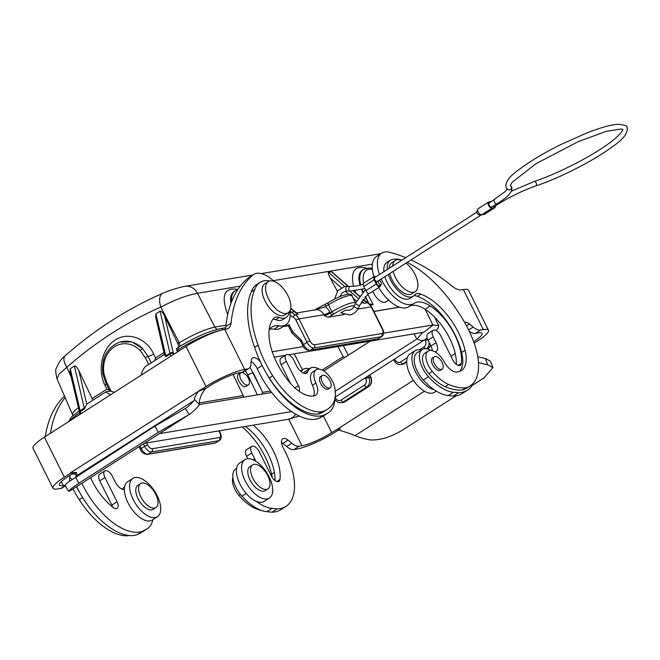 <?xml version="1.0" encoding="UTF-8"?>
<svg xmlns="http://www.w3.org/2000/svg" width="660" height="660" viewBox="0 0 660 660"><rect width="100%" height="100%" fill="white"/><g stroke="black" fill="none" stroke-linecap="round" stroke-linejoin="round"><path stroke-width="0.99" d="M282.934 326.65L288.337 325.751M373.898 311.479L399.63 307.189M399.465 307.131L373.857 311.404M291.885 332.863L288.205 325.495A2.368 0.429 -26.5 0 1 289.08 324.646L292.627 331.749L291.926 332.945M286.44 324.365L287.183 325.858L289.08 324.646M287.183 325.858L283.107 326.535M337.961 346.541L343.126 356.664A1.419 0.709 -122.6 0 0 343.159 356.73L337.961 346.541M345.097 357.258L343.159 356.73M250.033 367.257L262.663 392.403A1.419 1.204 -99.5 0 0 262.63 392.337L270.575 391.009M262.663 392.403L261.896 394.119M199.526 402.856L243.202 395.579A1.419 1.204 80.5 0 1 243.235 395.645L243.565 397.18M328.639 302.462A2.368 1.188 -122.6 0 0 328.399 302.552A2.368 1.188 -122.6 0 0 328.433 304.755L331.972 311.85A16.591 3.011 -26.5 0 1 346.879 304.392A16.591 3.011 -26.5 0 1 355.542 302.989L352.003 295.903A16.591 3.011 153.5 0 0 343.34 297.297A16.591 3.011 153.5 0 0 328.433 304.755L325.322 306.751L325.528 304.458M296.356 312.997L315.414 309.82A9.479 8.019 80.5 0 1 323.878 314.746A4.744 0.858 153.5 0 0 329.827 312.122A14.223 12.037 80.5 0 0 325.322 306.751L314.771 309.928M234.151 291.406L234.118 291.431C231.049 293.56 229.993 297.569 230.926 303.46M362.472 270.006L362.431 270.022C358.792 272.671 357.984 277.753 359.997 285.277M361.597 289.748L362.81 292.347M119.806 342.07L131.893 341.905L142.717 348.727A2.368 0.8 135.7 0 0 140.308 350.65A26.417 22.349 -99.5 0 0 114.436 346.78A26.417 22.349 -99.5 0 0 104.008 373.89L106.771 382.379L111.127 391.165L106.351 391.57C105.691 392.221 107.159 393.253 110.748 394.663M57.04 378.906L58.971 374.228L66.874 367.257L71.189 377.091M65.084 355.847A14.223 6.641 48.6 0 0 66.874 367.257C95.683 341.938 127 321.89 160.825 307.106C174.727 299.797 186.945 295.185 197.472 293.279L240.273 286.143M162.764 293.287A14.223 7.474 66.5 0 0 160.825 307.106L179.198 342.82A4.744 2.376 -122.6 0 1 179.693 346.459M185.105 286.308A14.223 12.037 80.5 0 1 197.472 293.279L214.855 327.063C204.583 329.455 192.695 334.711 179.198 342.82L177.812 343.703L164.579 315.909L173.225 352.679A26.07 13.06 -122.6 0 1 173.431 353.636A4.744 2.376 57.4 0 0 173.638 354.395M380.011 253.795A14.223 12.037 80.5 0 1 380.803 253.704M106.771 382.379A2.368 0.429 -26.4 0 0 105.889 383.221L102.919 374.088C101.227 358.495 106.631 347.894 119.138 342.292A28.776 24.354 80.5 0 1 142.717 348.727L148.063 356.433L151.222 362.843M102.919 374.088L104.008 373.89M341.253 287.694L330.165 277.934L337.318 291.233M369.221 303.814L373.139 304.747L367.785 294.013M78.375 407.649C74.126 410.916 72.221 413.201 72.65 414.513L72.732 414.661M154.729 360.599L155.554 357.959L153.689 354.024A4.744 0.99 -25.3 0 1 148.063 356.433A2.368 0.429 153.4 0 0 145.291 357.712L140.308 350.65M109.42 390.332L106.788 389.177L92.128 398.566L78.895 370.763L86.749 404.176A7.111 3.564 -122.6 0 1 87.062 403.92L106.351 391.57M92.722 400.298A4.744 2.376 57.4 0 0 92.128 398.566M114.394 392.329L111.127 391.165M344.19 314.523L328.127 317.204L324.299 315.587A4.744 0.858 153.5 0 0 330.248 312.955L331.972 311.85A2.368 1.188 57.4 0 0 334.257 313.731A14.223 2.582 -26.5 0 1 354.205 305.893M340.865 312.815L345.757 310.051C349.866 310.794 352.654 309.466 354.131 306.05A2.368 0.817 26 0 0 355.435 307.576A2.368 0.817 26 0 0 358.025 308.344A2.368 0.817 26 0 0 358.388 308.129C356.441 311.933 353.529 314.218 349.627 314.968L340.865 312.815M164.579 355.014L155.686 317.196L155.925 313.83L160.066 311.173C161.287 310.86 162.789 312.436 164.579 315.909M178.315 347.333A4.744 2.376 57.4 0 0 177.812 343.703M177.556 351.879L176.863 350.485A2.368 1.188 -122.6 0 1 176.831 348.282A2.368 1.188 -122.6 0 1 177.07 348.191M290.746 308.179L298.155 314.325A23.702 20.056 80.5 0 1 294.368 311.652L290.705 308.426M361.812 301.554A23.702 20.056 -99.5 0 0 364.427 303.27L361.21 302.569M330.165 277.934C328.465 274.609 327.896 272.72 328.474 272.266L331.468 271.763L332.244 272.167L348.323 286.325M388.682 300.143L385.91 301.925A11.377 5.701 -122.6 0 1 372.892 291.25M80.041 414.323L70.01 372.058L70.24 368.692L80.116 410.677L84.266 408.02L74.39 366.036L70.24 368.692M74.39 366.036C75.603 365.714 77.104 367.298 78.895 370.763M86.749 404.176L84.455 408.886A23.702 11.88 57.4 0 0 84.266 408.02A2.368 1.18 166.8 0 1 84.818 407.731M170.833 356.185A7.111 3.564 -122.6 0 1 170.131 354.024L165.99 356.68L164.604 355.088M141.091 375.226C142.312 370.738 143.905 367.76 145.852 366.284L164.431 354.387M257.367 394.878L247.748 374.822L253.126 372.52L262.63 392.337M243.202 395.579L233.112 374.476M292.627 331.749L301.282 339.966L300.58 341.162L302.684 345.394C303.938 348.488 306.298 350.171 309.771 350.427A2.368 2.005 80.5 0 0 310.423 350.179L313.871 347.968A7.111 3.564 -122.6 0 1 307.015 342.334L295.993 320.215A7.111 6.014 -99.5 0 0 293.139 317.155A26.07 22.06 80.5 0 1 290.194 315.224M246.073 386.389C242.368 389.169 234.514 376.489 238.582 374.302L240.793 372.883A7.111 3.564 57.4 0 0 240.892 379.492A7.111 3.564 57.4 0 0 248.465 384.854A7.111 3.564 57.4 0 0 248.02 377.586A7.111 3.564 57.4 0 0 241.511 372.611A7.111 3.564 57.4 0 0 240.793 372.883M247.748 374.822L245.347 370.689M343.332 345.65L348.233 355.253M159.357 433.636L291.613 411.584M199.105 404.596L271.714 392.486M422.779 332.392L417.12 338.861L335.23 391.298M383.633 333.176L433.29 324.901L438.743 325.57L438.199 327.764L436.087 330.52M272.217 351.755L303.361 346.566M370.252 341.154L323.713 370.953M477.329 210.721A2.368 1.188 57.4 0 0 477.097 210.812A2.368 1.188 57.4 0 0 477.246 213.238A2.368 1.188 57.4 0 0 479.407 214.896A2.368 1.188 57.4 0 0 479.647 214.805A2.368 1.188 57.4 0 0 479.828 214.624M374.995 277.423A2.368 1.188 57.4 0 0 374.756 277.513A2.368 1.188 57.4 0 0 374.855 279.848A2.368 1.188 57.4 0 0 376.959 281.605M494.513 207.776L484.151 214.417A3.556 1.782 57.4 0 0 484.506 214.277L494.876 207.644A3.556 1.782 -122.6 0 1 494.513 207.776L492.022 208.197A3.556 1.782 -122.6 0 1 488.598 205.375A3.556 1.782 -122.6 0 1 488.548 202.075A3.556 1.782 -122.6 0 1 488.903 201.935L491.395 201.523A3.556 1.782 -122.6 0 1 491.626 201.506M484.151 214.417L481.66 214.83L492.022 208.197M478.541 208.576A3.556 1.782 57.4 0 0 478.178 208.708A3.556 1.782 57.4 0 0 478.228 212.017A3.556 1.782 57.4 0 0 481.66 214.83M495.355 205.928A3.556 1.782 -122.6 0 1 494.876 207.644M489.423 202.983A2.368 1.188 57.4 0 0 489.184 203.074A2.368 1.188 57.4 0 0 489.332 205.491A2.368 1.188 57.4 0 0 491.502 207.149A2.368 1.188 57.4 0 0 491.741 207.058A2.368 1.188 57.4 0 0 491.923 206.885M492.88 206.332A2.368 1.188 57.4 0 0 494.233 206.646L497.945 204.27A2.368 1.188 57.4 0 1 496.601 203.956M380.878 284.666A2.368 1.188 -122.6 0 1 378.708 283.008A2.368 1.188 -122.6 0 1 378.56 280.582A2.368 1.188 -122.6 0 1 378.799 280.492A2.368 1.188 -122.6 0 1 380.968 282.15A2.368 1.188 -122.6 0 1 381.117 284.575A2.368 1.188 -122.6 0 1 380.878 284.666M380.507 284.963A3.556 1.782 -122.6 0 1 380.028 286.679A3.556 1.782 -122.6 0 1 379.673 286.811A3.556 1.782 -122.6 0 1 376.241 283.998L365.879 290.631L363.8 286.457A3.556 1.782 57.4 0 1 363.751 283.156L374.113 276.515A3.556 1.782 -122.6 0 1 374.476 276.383A3.556 1.782 -122.6 0 1 375.87 276.796M365.879 290.631A3.556 1.782 57.4 0 0 369.311 293.452A3.556 1.782 57.4 0 0 369.666 293.312L380.028 286.679M377.075 281.597A2.368 1.188 57.4 0 0 376.835 281.688A2.368 1.188 57.4 0 0 376.984 284.113A2.368 1.188 57.4 0 0 379.153 285.772A2.368 1.188 57.4 0 0 379.393 285.681A2.368 1.188 57.4 0 0 379.574 285.5M374.113 276.515A3.556 1.782 -122.6 0 0 374.162 279.823L376.241 283.998M301.133 371.605A22.753 11.402 -122.6 0 1 303.212 369.336A22.753 11.402 -122.6 0 1 309.391 368.758M289.253 311.825A21.334 10.692 -122.6 0 1 286.259 317.377A21.334 10.692 -122.6 0 1 279.188 317.501A14.223 7.128 57.4 0 0 274.477 317.592A14.223 7.128 57.4 0 0 273.322 318.763A50.35 25.228 57.4 0 0 287.595 379.904A33.578 16.822 57.4 0 0 313.36 395.942A56.281 28.198 57.4 0 0 313.748 395.926A14.223 7.128 57.4 0 0 315.62 395.332A14.223 7.128 57.4 0 0 315.876 383.064A15.403 7.722 -122.6 0 1 316.156 369.773A15.403 7.722 -122.6 0 1 326.774 373.428A15.403 7.722 -122.6 0 1 334.752 387.733A37.158 18.62 -122.6 0 1 332.953 403.772A73.78 36.968 -122.6 0 1 327.269 409.39L323.821 411.601A73.78 36.968 -122.6 0 1 317.98 414.076A58.138 29.131 -122.6 0 1 269.263 377.99A72.328 36.242 -122.6 0 1 266.392 373.288A72.328 36.242 -122.6 0 1 260.444 362.018A72.328 36.242 -122.6 0 1 254.636 347.325A90.189 45.185 -122.6 0 1 251.32 291.786A44.517 22.308 -122.6 0 1 256.575 284.65L260.032 282.439A44.517 22.308 -122.6 0 1 266.879 280.558A21.334 10.692 -122.6 0 1 269.552 281.053M327.269 409.39A73.78 36.968 -122.6 0 1 321.436 411.865A58.138 29.131 -122.6 0 1 272.72 375.779A72.328 36.242 -122.6 0 1 258.093 345.114L254.636 347.325M321.436 411.865L317.98 414.076M258.093 345.114A90.189 45.185 -122.6 0 1 254.776 289.575L251.32 291.786M254.776 289.575A44.517 22.308 -122.6 0 1 260.032 282.439M286.259 317.377L282.802 319.588A21.334 10.692 -122.6 0 1 275.731 319.721A14.223 7.128 57.4 0 0 272.959 319.209M313.566 395.934A14.223 7.128 57.4 0 0 312.419 385.275A15.403 7.722 -122.6 0 1 312.7 371.984L316.156 369.773M322.228 375.449L320.504 376.563A7.351 3.679 57.4 0 0 320.603 383.394A7.351 3.679 57.4 0 0 327.69 389.21A7.351 3.679 57.4 0 0 328.424 388.938L330.157 387.832A7.351 3.679 -122.6 0 1 329.414 388.105A7.351 3.679 -122.6 0 1 322.69 382.965A7.351 3.679 -122.6 0 1 322.228 375.449A7.351 3.679 -122.6 0 1 329.29 379.657A7.351 3.679 -122.6 0 1 330.157 387.832M288.181 312.774L284.724 314.985A18.488 9.265 -122.6 0 1 282.868 315.686A18.488 9.265 -122.6 0 1 265.947 302.742A18.488 9.265 -122.6 0 1 264.784 283.841L268.24 281.63A18.488 9.265 -122.6 0 1 286.011 292.207A18.488 9.265 -122.6 0 1 288.181 312.774A18.488 9.265 -122.6 0 1 286.325 313.475A18.488 9.265 -122.6 0 1 269.404 300.531A18.488 9.265 -122.6 0 1 268.24 281.63M155.331 492.327A22.753 11.402 -122.6 0 1 157.426 516.714A22.753 11.402 -122.6 0 1 135.556 503.704A22.753 11.402 -122.6 0 1 132.883 478.393A22.753 11.402 -122.6 0 1 155.331 492.327M157.426 516.714L152.245 520.03A22.753 11.402 -122.6 0 1 130.375 507.02A22.753 11.402 -122.6 0 1 127.702 481.709L132.883 478.393M155.933 507.54L153.169 509.305A14.223 7.128 -122.6 0 1 139.499 501.171A14.223 7.128 -122.6 0 1 137.833 485.356L140.596 483.582A14.223 7.128 -122.6 0 1 155.743 494.315A14.223 7.128 -122.6 0 1 155.933 507.54A14.223 7.128 -122.6 0 1 142.263 499.406A14.223 7.128 -122.6 0 1 140.596 483.582M76.675 486.577A58.905 29.518 57.4 0 0 79.827 492.739A72.328 36.242 -122.6 0 1 76.477 486.709M128.964 535.466A73.78 36.968 -122.6 0 1 127.966 535.738A58.138 29.131 -122.6 0 1 79.249 499.653A72.328 36.242 -122.6 0 1 73.021 488.92M127.966 535.738L128.477 535.417M124.393 489.538A9.479 4.752 -122.6 0 1 115.277 482.023L112.406 476.264A7.111 3.564 57.4 0 0 104.833 470.902A7.111 3.564 57.4 0 0 104.932 477.51L117.035 501.781A7.111 3.564 -122.6 0 1 117.133 508.398A7.111 3.564 -122.6 0 1 113.017 507.4A42.661 21.376 -122.6 0 1 90.61 477.659M124.591 487.08L123.709 487.641A19.907 9.974 57.4 0 0 122.149 489.2M81.856 483.26A58.905 29.518 57.4 0 0 142.321 531.349L146.239 529.337A43.411 21.747 57.4 0 0 147.147 528.825A43.411 21.747 57.4 0 0 152.889 519.626M142.321 531.349L137.14 534.674L141.058 532.661A43.411 21.747 57.4 0 0 141.958 532.141L147.147 528.825M76.593 472.873L71.882 474.144L68.087 476.578A23.702 4.298 153.5 0 0 59.334 485.075A23.702 4.298 153.5 0 0 63.269 485.562L64.993 485.273M69.457 481.14A14.223 7.128 57.4 0 0 69.556 480.274A108.281 54.252 -122.6 0 1 69.886 476.47A9.009 4.513 -122.6 0 1 70.207 475.225M72.682 473.698A9.009 4.513 -122.6 0 1 76.675 475.588M65.2 397.551A189.618 95.007 57.4 0 0 50.432 433.282M104.833 470.902L99.652 474.218A7.111 3.564 57.4 0 0 99.751 480.827L111.854 505.098A7.111 3.564 -122.6 0 1 112.645 507.103M64.548 396.066A189.618 95.007 57.4 0 0 45.251 436.598M75.52 476.982A160.38 80.355 57.4 0 0 76.486 475.86A8.992 4.505 57.4 0 0 77.03 474.746L75.95 472.428L70.488 472.799L71.932 472.345L64.35 477.205A30.814 5.585 153.5 0 0 52.965 488.252A30.814 5.585 153.5 0 0 58.088 488.879L60.893 488.416A14.223 7.128 57.4 0 0 62.321 487.872L65.373 485.917M69.754 477.708A9.009 4.513 -122.6 0 1 71.981 479.333M79.827 492.739A58.905 29.518 57.4 0 0 137.14 534.674M334.81 399.176A43.411 21.747 -122.6 0 1 328.523 412.69L323.342 416.006A43.411 21.747 -122.6 0 1 322.443 416.526L318.524 418.539A58.905 29.518 -122.6 0 1 257.227 368.643A9.009 4.513 57.4 0 0 251.138 361.573M328.523 412.69A43.411 21.747 -122.6 0 1 327.624 413.209L323.705 415.222A58.905 29.518 -122.6 0 1 266.392 373.288M303.534 373.065A19.907 9.974 -122.6 0 1 305.093 371.514L310.274 368.189A19.907 9.974 -122.6 0 1 319.102 369.146M299.252 391.38A7.111 3.564 57.4 0 0 298.419 385.646L286.316 361.375A7.111 3.564 -122.6 0 1 286.217 354.766A7.111 3.564 -122.6 0 1 293.791 360.129L296.662 365.887A9.479 4.752 57.4 0 0 306.76 373.048A9.479 4.752 57.4 0 0 307.89 371.481A19.907 9.974 -122.6 0 1 310.274 368.189M260.444 362.018A9.009 4.513 57.4 0 0 252.532 357.943A9.009 4.513 57.4 0 0 251.262 360.335A108.281 54.252 57.4 0 0 250.932 364.138A14.223 7.128 -122.6 0 1 248.886 368.42L243.705 371.737A14.223 7.128 -122.6 0 1 242.278 372.281L239.473 372.743A23.702 4.298 153.5 0 0 209.74 385.885L205.936 388.319C201.514 393.253 199.27 398.549 199.221 404.209A16.104 8.068 -122.6 0 1 198.231 406.238A167.492 83.919 -122.6 0 1 189.206 414.505L158.334 432.325L78.87 483.202L71.107 488.722L68.624 491.329L70.793 490.347L188.083 415.247M225.134 329.299A18.959 9.504 57.4 0 0 225.852 326.502A189.618 95.007 -122.6 0 1 247.673 278.38A29.865 14.966 -122.6 0 1 248.474 277.794L253.654 274.469A29.865 14.966 -122.6 0 1 274.114 281.432M289.946 310.777A29.865 14.966 -122.6 0 1 285.863 324.778L280.682 328.094A29.865 14.966 -122.6 0 1 274.065 329.183A33.181 16.624 57.4 0 0 269.602 329.216M290.458 383.402L281.135 364.7A7.111 3.564 -122.6 0 1 281.036 358.083L286.217 354.766M318.524 418.539L323.705 415.222M248.886 368.42A14.223 7.128 -122.6 0 1 247.459 368.965L244.654 369.427A30.814 5.585 153.5 0 0 206.002 386.512L70.488 472.799M52.965 488.252L33 448.198A30.814 5.585 -26.5 0 1 44.377 437.151L186.029 346.459A30.814 5.585 -26.5 0 1 224.68 329.381L226.438 329.084A18.959 9.504 57.4 0 0 228.343 328.366A18.959 9.504 57.4 0 0 231.033 323.177A189.618 95.007 -122.6 0 1 252.854 275.063A29.865 14.966 -122.6 0 1 253.654 274.469M285.863 324.778A29.865 14.966 -122.6 0 1 279.246 325.867A33.181 16.624 57.4 0 0 271.887 327.079A33.181 16.624 57.4 0 0 269.09 329.983M199.501 390.192C196.193 394.152 194.527 397.262 194.494 399.531A8.992 4.505 -122.6 0 1 193.949 400.653A160.38 80.355 -122.6 0 1 185.328 408.548L154.96 426.121L67.551 482.617L64.985 485.273L68.615 491.345M76.486 475.86L193.949 400.653M71.932 472.345L71.882 474.144M205.936 388.319L198.421 391.363M421.393 350.072A22.753 11.402 57.4 0 0 415.214 350.658A22.753 11.402 57.4 0 0 414.059 368.527A22.753 11.402 57.4 0 0 434.156 389.705M415.214 350.658L410.033 353.974A22.753 11.402 57.4 0 0 408.878 371.844A22.753 11.402 57.4 0 0 434.569 392.296L436.376 391.141M388.344 274.445A21.334 10.692 57.4 0 0 413.333 296.183A21.334 10.692 57.4 0 0 414.727 294.896A14.223 7.128 -122.6 0 1 415.66 294.038A14.223 7.128 -122.6 0 1 420.857 294.154A50.35 25.228 -122.6 0 1 465.061 350.303A33.578 16.822 -122.6 0 1 461.356 370.549A33.578 16.822 -122.6 0 1 458.015 371.819A56.281 28.198 -122.6 0 1 457.669 371.918A14.223 7.128 -122.6 0 1 444.031 361.688A15.403 7.722 57.4 0 0 428.159 351.095A15.403 7.722 57.4 0 0 432.349 371.456A37.158 18.62 57.4 0 0 448.635 384.475A73.78 36.968 57.4 0 0 465.836 387.783A58.138 29.131 57.4 0 0 470.135 385.91A58.138 29.131 57.4 0 0 473.847 342.226A72.328 36.242 57.4 0 0 457.999 311.767A90.189 45.185 57.4 0 0 409.678 263.736A44.517 22.308 57.4 0 0 407.236 262.35M448.635 384.475L445.178 386.686A73.78 36.968 57.4 0 0 462.38 389.994A58.138 29.131 57.4 0 0 466.686 388.121L470.135 385.91M465.836 387.783L462.38 389.994M401.948 260.106A44.517 22.308 57.4 0 0 391.132 259.825A21.334 10.692 57.4 0 0 390.324 260.254A21.334 10.692 57.4 0 0 387.321 269.47M390.324 260.254L386.867 262.465A21.334 10.692 57.4 0 0 383.864 271.689M384.887 276.655A21.334 10.692 57.4 0 0 409.876 298.394L413.333 296.183M420.857 294.154L417.4 296.365A50.35 25.228 -122.6 0 1 461.604 352.514A33.578 16.822 -122.6 0 1 459.5 371.448M414.01 295.663A14.223 7.128 -122.6 0 1 417.4 296.365M465.061 350.303L461.604 352.514M428.159 351.095L424.702 353.306A15.403 7.722 57.4 0 0 428.893 373.667A37.158 18.62 57.4 0 0 445.178 386.686M442.159 369.146L440.426 370.252A7.351 3.679 -122.6 0 1 439.692 370.532A7.351 3.679 -122.6 0 1 432.968 365.384A7.351 3.679 -122.6 0 1 432.506 357.877L434.231 356.771A7.351 3.679 57.4 0 0 434.692 364.279A7.351 3.679 57.4 0 0 441.416 369.427A7.351 3.679 57.4 0 0 442.159 369.146A7.351 3.679 57.4 0 0 441.292 360.979A7.351 3.679 57.4 0 0 434.231 356.771M389.755 273.537A18.488 9.265 57.4 0 0 409.942 294.492A18.488 9.265 57.4 0 0 411.799 293.791L415.247 291.58A18.488 9.265 57.4 0 0 416.831 278.85A18.488 9.265 57.4 0 0 406.082 263.084M401.536 260.37A18.488 9.265 57.4 0 0 395.315 260.436L391.858 262.647A18.488 9.265 57.4 0 0 389.194 268.274M393.212 271.326A18.488 9.265 57.4 0 0 413.391 292.281A18.488 9.265 57.4 0 0 415.247 291.58M395.315 260.436A18.488 9.265 57.4 0 0 392.642 266.062M243.73 477.584A22.753 11.402 57.4 0 0 269.428 498.036A22.753 11.402 57.4 0 0 266.755 472.725A22.753 11.402 57.4 0 0 244.885 459.707A22.753 11.402 57.4 0 0 243.73 477.584M244.885 459.707L239.704 463.031A22.753 11.402 57.4 0 0 238.549 480.901A22.753 11.402 57.4 0 0 264.248 501.353L269.428 498.036M252.599 464.904L249.835 466.678A14.223 7.128 57.4 0 0 250.024 479.894A14.223 7.128 57.4 0 0 265.171 490.627L267.935 488.862A14.223 7.128 57.4 0 0 266.269 473.038A14.223 7.128 57.4 0 0 252.599 464.904A14.223 7.128 57.4 0 0 252.788 478.129A14.223 7.128 57.4 0 0 267.935 488.862M232.889 477.378A15.403 7.722 57.4 0 0 238.87 495.33A37.158 18.62 57.4 0 0 255.164 508.348L255.948 507.845M255.164 508.348A73.78 36.968 57.4 0 0 263.332 511.013M242.22 426.987A50.35 25.228 -122.6 0 1 271.582 474.177L274.378 472.387M271.582 474.177A33.578 16.822 -122.6 0 1 272.316 477.617M255.676 461.224A9.479 4.752 57.4 0 0 254.686 458.774L251.815 453.016A7.111 3.564 -122.6 0 1 251.716 446.399A7.111 3.564 -122.6 0 1 259.289 451.77L271.392 476.041A7.111 3.564 57.4 0 0 278.957 481.404A7.111 3.564 57.4 0 0 279.955 479.556A42.661 21.376 57.4 0 0 253.16 425.164M456.085 395.818L404.407 428.901C392.172 436.714 380.754 440.393 370.161 439.948A167.492 83.919 -122.6 0 1 354.907 435.724A16.104 8.068 -122.6 0 1 352.201 434.313L336.988 429.421L331.7 432.613A23.702 4.298 -26.5 0 1 301.966 445.747L299.161 446.218A14.223 7.128 -122.6 0 1 291.778 443.207A108.281 54.252 57.4 0 0 287.999 440.088A9.009 4.513 57.4 0 0 282.727 438.784A9.009 4.513 57.4 0 0 283.165 447.744A58.905 29.518 -122.6 0 1 285.97 506.368A58.905 29.518 -122.6 0 1 277.208 508.852L272.027 512.177L266.854 511.673A43.411 21.747 -122.6 0 1 241.939 496.204A19.907 9.974 -122.6 0 1 235.711 468.963L236.593 468.402M277.208 508.852L272.036 508.357A43.411 21.747 -122.6 0 1 256.286 501.319M247.846 458.766L246.634 456.332A7.111 3.564 -122.6 0 1 246.535 449.716L251.716 446.399M274.972 480.505A42.661 21.376 57.4 0 0 245.322 426.476M340.346 428.843L335.437 431.986A30.814 5.585 -26.5 0 1 296.786 449.072L293.98 449.534A14.223 7.128 -122.6 0 1 286.597 446.523A108.281 54.252 57.4 0 0 282.818 443.413A9.009 4.513 57.4 0 0 281.44 442.481M285.97 506.368L280.789 509.685A58.905 29.518 -122.6 0 1 272.027 512.177M431.104 350.468A19.907 9.974 57.4 0 0 422.276 349.511A19.907 9.974 57.4 0 0 428.505 376.753A43.411 21.747 57.4 0 0 453.42 392.23L458.593 392.725A58.905 29.518 57.4 0 0 467.354 390.233A58.905 29.518 57.4 0 0 473.401 383.072M422.276 349.511L417.095 352.828A19.907 9.974 57.4 0 0 423.324 380.077A43.411 21.747 57.4 0 0 448.239 395.546L453.412 396.041A58.905 29.518 57.4 0 0 462.173 393.55L467.354 390.233M381.241 278.998A29.865 14.966 57.4 0 0 413.935 303.41A33.181 16.624 -122.6 0 1 413.993 303.377A33.181 16.624 -122.6 0 1 430.27 305.926A42.661 21.376 -122.6 0 1 461.34 363.421A7.111 3.564 -122.6 0 1 460.342 365.269A7.111 3.564 -122.6 0 1 452.768 359.906L440.674 335.635A7.111 3.564 57.4 0 0 433.1 330.264L427.919 333.589A7.111 3.564 57.4 0 0 428.01 340.197L430.889 345.955A9.479 4.752 -122.6 0 1 432.358 350.699M433.1 330.264A7.111 3.564 57.4 0 0 433.199 336.88L436.07 342.639A9.479 4.752 -122.6 0 1 436.194 351.458A9.479 4.752 -122.6 0 1 435.014 351.846M469.334 331.444A14.223 7.128 57.4 0 0 475.365 333.399L478.17 332.937A23.702 4.298 -26.5 0 1 482.105 333.415A23.702 4.298 -26.5 0 1 473.657 341.715M408.853 306.661A33.181 16.624 -122.6 0 1 425.089 309.243A42.661 21.376 -122.6 0 1 456.357 364.37M405.743 257.672A189.618 95.007 57.4 0 0 389.532 252.268A29.865 14.966 57.4 0 0 381.727 253.11L376.546 256.426A29.865 14.966 57.4 0 0 373.89 276.664M378.741 287.504A29.865 14.966 57.4 0 0 408.754 306.735A29.865 14.966 57.4 0 0 408.779 306.71L413.902 303.435M453.412 396.041L458.593 392.725M464.64 322.402A9.009 4.513 -122.6 0 1 469.384 323.961A108.281 54.252 -122.6 0 1 473.162 327.071A14.223 7.128 57.4 0 0 480.546 330.082L483.351 329.62A30.814 5.585 -26.5 0 1 488.466 330.248A30.814 5.585 -26.5 0 1 477.089 341.294L474.185 343.15M488.466 330.248L468.501 290.194A30.814 5.585 153.5 0 0 463.378 289.567L461.629 289.855A18.959 9.504 -122.6 0 1 452.298 286.275A189.618 95.007 57.4 0 0 410.974 259.957M381.727 253.11A29.865 14.966 57.4 0 0 379.45 274.51M413.935 303.41A29.865 14.966 57.4 0 0 413.96 303.394L408.754 306.735M450.953 356.251L455.218 353.521M337.301 429.305L413.383 380.317M354.907 435.724L424.462 391.19M478.483 362.538A167.492 83.919 57.4 0 0 487.624 364.733L492.97 367.587L483.871 378.023L471.958 385.646M477.79 356.713A160.38 80.355 57.4 0 0 485.422 358.495L490.355 361.168M302.412 369.847L294.245 353.834M322.171 370.078L343.126 356.664M234.118 291.431L235.249 290.705A26.07 13.06 57.4 0 0 231.561 301.793M362.431 270.022L363.569 269.296A26.07 13.06 57.4 0 0 360.707 285.07M362.167 289.583A26.07 13.06 57.4 0 0 363.173 291.959M329.827 312.122L330.248 312.955A2.368 1.188 57.4 0 0 332.533 314.837L334.257 313.731M225.992 325.207L214.855 327.063A4.744 4.01 -99.5 0 0 217.47 329.29M178.621 347.193A2.368 1.188 57.4 0 0 178.39 347.284A2.368 1.188 57.4 0 0 178.423 349.486A35.549 6.452 -26.5 0 1 221.512 330.074M176.831 348.282L178.39 347.284C194.296 337.565 208.461 331.32 220.902 328.548A2.368 2.005 80.5 0 1 222.981 329.711M237.93 289.41C224.177 287.075 220.778 295.482 227.716 314.638M273.273 280.64L372.364 264.115M359.345 296.043A4.744 0.94 151.7 0 0 360.005 295.762M366.548 268.108C354.733 265.238 350.377 271.326 353.504 286.374M355.08 291.002L355.954 293.057M356.557 301.183L353.133 298.163M348.612 294.178L345.213 291.184M365.195 296.827L368.75 303.443M365.425 296.554L368.923 303.575M372.339 269.42A23.702 11.88 57.4 0 0 363.668 283.214M70.092 420.692A35.549 6.452 -26.5 0 1 79.571 412.822M164.002 352.547L155.554 357.959M153.689 354.024C146.281 338.093 128.205 331.501 115.186 339.999C102.052 348.249 97.226 369.501 104.907 385.258A4.744 1.006 154.4 0 0 106.343 384.128M104.907 385.258L106.788 389.177M148.681 364.468L145.291 357.712M179.116 350.889L178.423 349.486L176.863 350.485M289.963 310.909L291.373 312.147A23.702 20.056 -99.5 0 0 295.16 314.82A9.479 8.019 80.5 0 1 298.963 318.904L323.878 314.746L324.299 315.587M328.127 317.204A7.111 1.287 153.5 0 0 332.533 314.837M173.431 353.636A2.368 1.254 168.5 0 0 170.131 354.024A23.702 11.88 57.4 0 0 169.942 353.166L160.066 311.173M155.925 313.83L165.8 355.814A23.702 11.88 -122.6 0 1 165.99 356.68M165.371 356.161A2.368 1.18 166.8 0 1 165.8 355.814L169.942 353.166A2.368 1.18 166.8 0 1 173.225 352.679M290.161 312.84A2.368 0.874 131.4 0 1 291.373 312.147L294.368 311.652A2.368 0.874 131.4 0 1 294.781 311.734M293.139 317.155A2.368 1.048 118.9 0 1 295.16 314.82L298.155 314.325M357.877 309.078L371.225 306.85A9.479 8.019 -99.5 0 0 367.422 302.775A23.702 20.056 80.5 0 1 363.635 300.094L363.082 299.607M364.427 303.27L367.422 302.775A2.368 1.048 -61.1 0 1 367.785 302.825L363.206 299.434M362.637 300.267L363.635 300.094A2.368 0.874 -48.6 0 1 364.048 300.176M359.502 296.455L353.447 291.126M347.985 286.316L331.468 271.763M328.474 272.266L344.602 286.465M349.907 291.142L358.182 298.427M370.532 305.176L373.139 304.747M79.365 411.84A2.368 1.18 -13.2 0 1 80.116 410.677A23.702 11.88 -122.6 0 1 80.305 411.543A7.111 3.564 57.4 0 0 81.007 413.704M84.455 408.886L80.305 411.543A2.368 1.254 -11.5 0 0 79.555 412.723M368.057 376.06L368.734 377.429A7.111 6.014 80.5 0 1 366.679 387.007L343.357 401.94A7.111 6.014 80.5 0 1 341.401 402.691L343.15 402.402A7.111 6.014 -99.5 0 0 345.097 401.643L343.357 401.94A2.368 1.188 -122.6 0 1 341.072 400.059L364.386 385.126A4.744 4.01 -99.5 0 0 365.764 378.741L365.302 377.817M345.518 401.379A2.368 1.188 -122.6 0 1 345.337 401.552A2.368 1.188 -122.6 0 1 345.097 401.643L368.42 386.719A7.111 6.014 -99.5 0 0 370.483 377.14L368.734 377.429A2.368 0.429 153.5 0 0 365.764 378.741M369.765 374.962L370.879 377.19A2.368 0.429 153.5 0 0 370.483 377.14L369.484 375.144M139.961 446.061L141.182 448.511L144.639 446.3L143.418 443.85M301.282 339.966L303.559 344.545L307.015 342.334A2.368 0.429 153.5 0 1 309.994 341.014A4.744 2.376 57.4 0 0 314.564 344.776L381.835 333.556A4.744 2.376 57.4 0 0 382.247 328.96L371.225 306.85A2.368 0.429 -26.5 0 1 371.613 306.9L382.643 329.01A2.368 0.429 -26.5 0 0 382.247 328.96M295.993 320.215A2.368 0.429 153.5 0 1 298.963 318.904L309.994 341.014M302.684 345.394A2.368 0.429 153.5 0 1 303.559 344.545A7.111 3.564 57.4 0 0 310.423 350.179L377.693 338.959A7.111 3.564 57.4 0 0 378.411 338.687L381.859 336.476A7.111 3.564 -122.6 0 1 381.15 336.74L377.693 338.959A2.368 2.005 80.5 0 1 377.041 339.207L309.771 350.427M381.835 333.556A2.368 2.005 80.5 0 1 381.15 336.74L313.871 347.968A2.368 2.005 80.5 0 0 314.564 344.776M406.733 361.358L402.955 363.775L406.725 362.191M394.672 359.015L395.134 359.939A4.744 4.01 -99.5 0 0 400.669 361.903A2.368 1.188 57.4 0 0 402.955 363.775A7.111 6.014 80.5 0 1 400.999 364.534L402.748 364.246A7.111 6.014 -99.5 0 0 404.695 363.487A2.368 1.188 57.4 0 0 404.935 363.396A2.368 1.188 57.4 0 0 405.116 363.223M426.673 348.777L428.018 348.554A7.111 6.014 -99.5 0 0 430.526 345.238M427.424 348.934L428.018 348.554A2.368 1.188 57.4 0 0 428.257 348.463A2.368 1.188 57.4 0 0 428.472 348.233M429.19 342.557A7.111 6.014 80.5 0 1 426.426 348.744M419.653 349.742L423.984 346.97A4.744 4.01 -99.5 0 0 425.362 340.585L424.9 339.661M400.669 361.903L407.344 357.621M368.874 386.389A2.368 1.188 -122.6 0 1 368.659 386.628A2.368 1.188 -122.6 0 1 368.42 386.719L366.679 387.007A2.368 1.188 -122.6 0 1 364.386 385.126M335.14 397.312L335.536 398.096A4.744 4.01 -99.5 0 0 341.072 400.059M138.98 446.688L140.308 449.361A2.368 0.429 153.5 0 1 141.182 448.511A7.111 3.564 57.4 0 0 148.038 454.146L151.495 451.935A7.111 3.564 -122.6 0 1 144.639 446.3A2.368 0.429 153.5 0 1 147.609 444.98A4.744 2.376 57.4 0 0 152.179 448.742L219.458 437.522A4.744 2.376 57.4 0 0 219.862 432.935L218.848 430.889M219.458 437.522A2.368 2.005 80.5 0 1 218.765 440.715L215.309 442.926A7.111 3.564 57.4 0 0 216.026 442.654L219.483 440.443A7.111 3.564 -122.6 0 1 218.765 440.715L151.495 451.935A2.368 2.005 80.5 0 0 152.179 448.742M148.038 454.146L215.309 442.926A2.368 2.005 80.5 0 1 214.665 443.173L147.386 454.393A2.368 2.005 80.5 0 0 148.038 454.146M146.594 442.942L147.609 444.98M219.862 432.935A2.368 0.429 -26.5 0 1 220.258 432.977C221.818 436.26 221.554 438.752 219.483 440.443M395.134 359.939A2.368 0.429 153.5 0 0 394.259 360.789L393.682 359.65M423.984 346.97A2.368 1.188 57.4 0 0 425.51 348.67M425.362 340.585A2.368 0.429 -26.5 0 1 427.672 339.454M334.942 398.524A2.368 0.429 -26.5 0 1 335.536 398.096M299.318 416.048L287.661 419.413A16.483 13.951 -99.5 0 0 295.812 414.216M335.164 397.114L424.677 339.801A16.483 8.258 -122.6 0 1 417.12 338.861M433.29 324.901L423.844 332.219L288.676 354.766M432.919 324.959L425.081 309.235L430.27 305.926M416.757 339.1L414.133 333.836M347.094 291.01A2.368 1.246 -87.6 0 1 346.962 291.019A2.368 1.246 -87.6 0 1 345.815 288.725A2.368 1.246 -87.6 0 1 347.028 286.283A2.368 1.246 -87.6 0 1 347.16 286.275A2.368 1.246 -87.6 0 1 347.3 286.3M510.312 185.526L511.772 187.093C512.754 191.812 507.804 197.365 496.922 203.742A2.368 1.188 -122.6 0 1 496.683 203.833A2.368 1.188 -122.6 0 1 494.398 201.96A2.368 1.188 -122.6 0 1 494.365 199.749A2.368 1.188 -122.6 0 1 494.604 199.658M511.541 191.144L534.22 181.467A2.368 1.427 71.5 0 1 536.118 182.762A2.368 1.427 71.5 0 1 535.722 185.963C522.934 190.426 510.345 196.531 497.945 204.27M510.403 185.592A2.368 2.318 122.6 0 1 510.675 189.313A2.368 2.318 122.6 0 1 507.845 189.585L506.096 187.671C504.784 182.383 509.487 176.047 520.212 168.671C530.821 160.834 544.162 152.881 560.224 144.829L587.185 132.808C600.542 127.611 610.846 124.765 618.098 124.261C624.904 125.037 627.874 126.076 627 127.388C628.303 132.718 623.543 139.095 612.711 146.52C594.511 160.264 559.68 178.101 535.722 185.963M354.131 306.05L355.575 303.088A2.368 0.817 26 0 0 356.887 304.606A2.368 0.817 26 0 0 359.469 305.374A2.368 0.817 26 0 0 359.84 305.159L358.388 308.129M334.612 299.038L337.755 290.672L344.866 286.423L350.155 286.407A2.368 1.246 92.4 0 0 350.014 286.415A2.368 1.246 92.4 0 0 348.81 288.849A2.368 1.246 92.4 0 0 349.948 291.142A2.368 1.246 92.4 0 0 350.089 291.134M374.162 279.823L363.8 286.457M272.72 375.779L269.263 377.99M279.188 317.501L275.731 319.721M315.876 383.064L312.419 385.275M79.249 499.653L82.599 497.508M124.402 488.961L123.478 489.555M146.239 529.337L141.058 532.661M63.269 485.562L61.314 481.643M104.932 477.51L99.751 480.827M117.035 501.781L111.854 505.098M65.208 485.644L60.893 488.416M322.443 416.526L327.624 413.209M304.862 373.42L307.89 371.481M257.227 368.643L262.144 365.5M242.278 372.281L247.459 368.965M225.852 326.502L231.033 323.177M247.673 278.38L252.854 275.063M274.065 329.183L279.246 325.867M294.896 387.907L298.419 385.646M281.135 364.7L286.316 361.375M244.654 369.427L224.68 329.381M189.206 414.505L185.328 408.548M158.334 432.325L154.96 426.121M78.87 483.202L75.496 476.998M199.221 404.209L194.494 399.531M206.002 386.512L186.029 346.459M64.35 477.205L44.377 437.151M432.349 371.456L428.893 373.667M238.87 495.33L240.372 494.365M254.686 458.774L253.044 459.83M246.205 493.474L241.939 496.204M272.036 508.357L266.854 511.673M301.966 445.747L288.733 419.215M251.815 453.016L246.634 456.332M279.955 479.556L276.87 481.536M291.778 443.207L286.597 446.523M299.161 446.218L293.98 449.534M287.999 440.088L282.818 443.413M448.239 395.546L453.42 392.23M423.324 380.077L428.505 376.753M430.889 345.955L436.07 342.639M466.505 325.801L469.384 323.961M468.625 329.975L473.162 327.071M475.365 333.399L480.546 330.082M458.246 365.401L461.34 363.421M428.01 340.197L433.199 336.88M483.351 329.62L463.378 289.567M487.624 364.733L485.422 358.495M331.7 432.613L323.4 415.973M314.077 310.225L328.399 302.552C339.454 295.507 352.531 291.753 352.003 295.903M57.032 378.889C55.588 372.43 55.349 368.94 56.298 368.437C58.567 362.629 61.52 358.413 65.159 355.781C95.048 329.48 127.611 308.641 162.83 293.254C173.052 288.849 184.074 286.308 184.998 286.325L252.821 275.014M261.319 273.595L380.853 253.671M220.902 328.548L225.646 327.756M237.798 289.616L235.249 290.705M372.265 268.504L369.163 267.943L363.569 269.296M68.59 421.649L71.428 417.087L79.142 410.891M72.955 415.643L57.024 378.931M105.889 383.221L109.898 391.314M406.725 362.249L402.748 364.246M430.683 345.56L427.498 348.95M370.879 377.19C372.438 381.067 371.695 384.211 368.659 386.628L345.337 401.552L343.15 402.402M140.308 449.361C141.562 452.455 143.921 454.138 147.386 454.393M214.665 443.173L216.026 442.654M381.859 336.476C383.938 334.785 384.194 332.293 382.643 329.01M371.613 306.9L367.785 302.825M359.626 296.282L353.743 291.109M219.186 430.832L220.258 432.977M292.017 333.052L300.671 341.269M377.041 339.207L378.411 338.687M394.259 360.789C395.818 363.594 398.062 364.848 400.999 364.534M334.661 398.945C336.221 401.75 338.473 403.004 341.401 402.691M287.661 419.413L144.218 443.338M424.677 339.801L427.202 338.118M285.359 355.311L274.247 357.167M438.776 325.594L434.478 316.965M339.85 296.637L342.26 292.776L345.642 291.093L349.948 291.142L364.881 288.635M476.817 212.173L374.756 277.513M481.429 214.846L378.914 280.483M480.257 214.417L479.647 214.805M477.7 210.424L477.097 210.812M488.548 202.075L478.178 208.708M507.424 188.71L505.453 191.342L489.184 203.074M496.922 203.742L491.741 207.058M534.22 181.467C555.827 174.364 587.07 158.755 605.558 145.819C622.347 134.236 623.502 128.716 622.743 129.467M622.76 129.508L621.01 129.03L606.342 131.307L578.209 141.644L536.052 163.672L512.119 182.292L510.337 185.559M368.495 293.337L359.84 305.159M355.575 303.088L365.425 289.715M363.239 284.179L356.722 286.003L350.155 286.407M376.835 281.688L378.56 280.582M379.393 285.681L381.117 284.575M300.506 371.068L303.212 369.336M490.372 361.168L492.97 367.587M248.465 384.854L246.246 386.273"/></g></svg>
